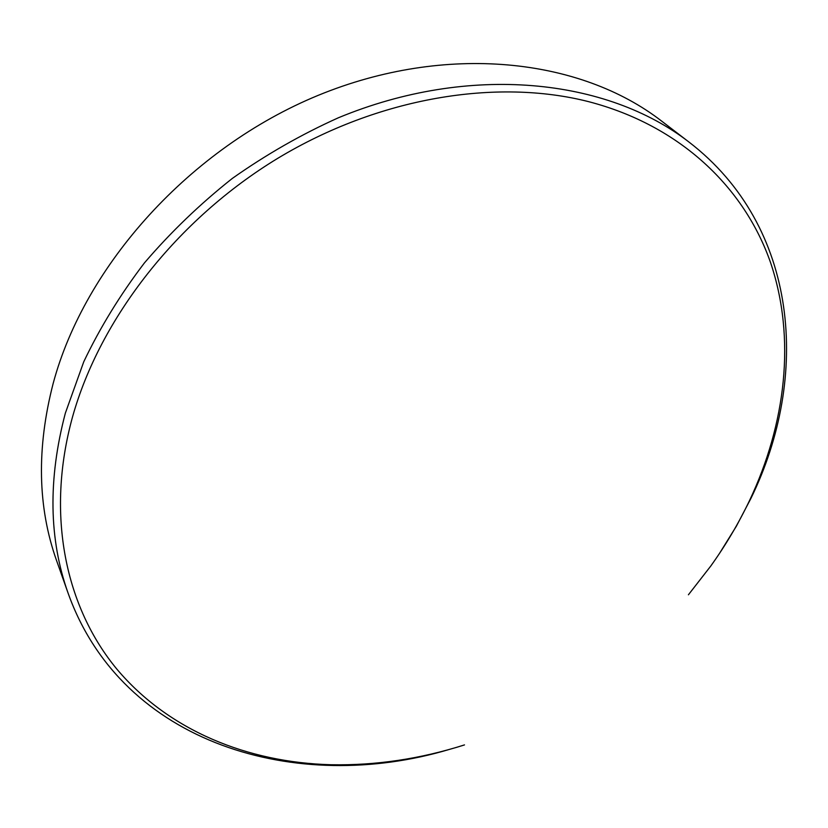 <?xml version="1.0" encoding="UTF-8"?>
<svg xmlns="http://www.w3.org/2000/svg" width="828" height="828" viewBox="0 0 828 828"><rect width="100%" height="100%" fill="white"/><g stroke="black" fill="none" stroke-linecap="round" stroke-linejoin="round"><path stroke-width="1.24" d="M688.41 594.783L710.786 566.021C725.721 545.155 738.607 523.389 749.454 500.723C785.782 423.926 796.081 338.3 770.63 262.828C744.6 187.904 680.73 125.639 588.625 101.658C496.562 78.163 378.903 97.311 277.804 158.293C176.871 219.523 100.053 318.604 72.543 416.867C45.385 515.378 65.816 607.576 117.017 669.314C168.933 730.813 247.872 762.495 331.086 764.741C375.715 765.59 420.189 758.976 464.498 744.91M719.718 553.052L736.32 526.287L750.81 498.622C810.591 376.605 798.834 226.52 689.134 142.178C607.11 78.536 470.066 63.259 338.435 117.752C301.402 134.395 266.026 154.619 232.295 178.444C199.952 204.071 170.661 232.233 144.414 262.931C120.226 294.706 100.022 327.64 83.773 361.743L65.35 413.141C47.962 479.215 48.883 539.256 68.134 593.252C122.047 744.382 296.993 795.015 449.407 749.402M689.134 142.178L661.738 121.178C580.583 58.239 446.354 42.694 318.19 95.355C190.161 147.974 84.922 264.991 53.178 383.395C36.463 448.196 37.612 507.305 56.625 560.711L68.134 593.252"/></g></svg>
